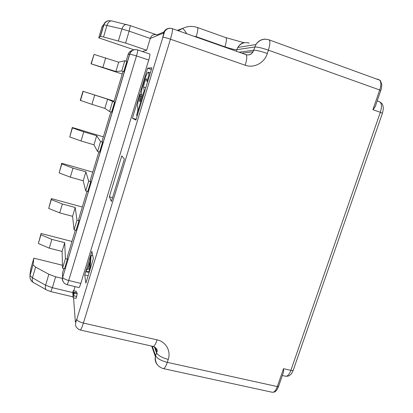 <?xml version="1.0" encoding="UTF-8"?>
<svg xmlns="http://www.w3.org/2000/svg" width="413" height="413" viewBox="0 0 413 413"><rect width="100%" height="100%" fill="white"/><g stroke="black" fill="none" stroke-linecap="round" stroke-linejoin="round"><path stroke-width="0.62" d="M157.198 364.498C155.36 362.206 154.746 359.553 155.365 356.553L156.537 352.779C158.091 355.552 161.994 357.761 168.246 359.403L167.286 362.361L277.329 386.573L278.615 386.263L283.06 373.393C283.566 372.443 283.716 370.874 283.509 368.685L290.876 370.363L380.337 112.29C382.066 106.564 381.757 103.033 379.397 101.686C383.388 104.205 382.33 104.861 382.923 105.723C382.965 107.086 384.018 106.606 382.443 113.198M124.349 159.005L111.396 201.461L109.347 196.727L121.789 155.861L124.349 159.005M293.189 370.363C292.058 372.851 291.129 374.312 290.401 374.741C290.014 375.009 289.033 376.475 285.569 376.228C287.556 376.434 289.322 374.477 290.876 370.363C292.621 370.714 293.447 370.549 293.364 369.867L382.386 113.358L380.337 112.29L372.908 109.703C374.648 107.695 375.623 106.058 375.84 104.804L380.75 90.592L379.717 89.977L268.419 50.159L267.35 53.453C264.49 62.895 254.01 68.501 245.208 65.228L170.455 39.199L83.4 323.059L157.105 339.863C165.918 341.696 171.163 351.019 168.246 359.403M142.377 51.511L146.692 50.236L150.27 38.455C151.359 35.337 153.404 34.088 156.403 34.702L156.914 34.914L164.539 31.729M73.782 290.711L75.027 286.607M78.991 287.562C79.363 287.479 79.967 286.095 80.803 283.421L148.726 60.045C149.764 56.488 150.125 54.485 149.805 54.031L137.668 49.911C137.927 50.345 137.534 52.348 136.496 55.92L68.728 280.489C67.897 283.179 67.319 284.572 66.994 284.671L78.991 287.562M73.122 297.68L76.121 298.392L77.21 293.798L77.128 292.91L74.149 292.197L73.633 294.877L73.313 290.597L72.745 292.461L73.122 297.68L73.7 295.775L76.699 296.488M76.369 292.729L76.245 291.299L73.313 290.597M93.348 258.672L91.898 251.341L84.727 274.898L85.878 283.184L93.348 258.672M135.908 120.111L151.865 67.799L147.632 68.191L132.418 118.18L135.908 120.111M114.608 102.083L112.589 101.443L109.564 111.525L111.577 112.155L114.608 102.083L113.905 101.774L122.929 71.712L123.745 71.656L126.817 61.439L124.793 60.763L118.676 62.198L94.05 54.408L91.03 63.803L122.233 74.046M63.272 281.862C62.353 280.412 62.131 278.847 62.595 277.175L62.487 273.014L63.829 268.538M64.702 242.684L62.089 251.419L62.549 268.218L64.547 268.713L67.412 259.173L65.414 258.672L64.702 242.684L51.862 239.385L40.939 234.78L41.073 233.49L71.96 241.466M75.347 230.18L67.293 257.005L67.412 259.173M76.968 220.165L74.066 229.845L76.069 230.371L78.971 220.702L76.968 220.165L75.228 207.481L62.363 203.991L51.3 199.598L51.346 198.591L82.301 207.016M87.024 191.302L78.713 218.978L78.971 220.702M88.681 181.137L85.734 190.945L87.742 191.503L90.684 181.705L88.681 181.137L85.883 171.839L72.993 168.148L61.785 163.976L61.749 163.259L92.77 172.154M98.857 151.886L90.287 180.435L90.684 181.705M100.55 141.566L97.566 151.509L99.579 152.103L102.563 142.165L100.55 141.566L96.678 135.748L83.756 131.855L72.409 127.911L72.28 127.483L103.369 136.858M110.854 111.928L102.016 141.37L102.563 142.165M126.089 61.196L128.087 54.542C128.871 52.239 130.431 50.814 132.759 50.267M62.089 251.419L49.255 248.167L38.368 243.51L41.073 233.49M62.471 265.254L33.887 258.161L30.846 268.491L29.927 275.172L33.076 264.496L29.989 275.636L32.446 277.83C31.884 279.952 32.168 281.49 33.288 282.446L33.82 282.745M104.535 23.412L102.057 26.644L98.764 37.831L100.488 36.375L103.549 36.969L125.578 43.045L146.692 50.236M134.008 49.782L98.764 37.831M118.676 62.198L115.893 71.495L91.03 63.803M115.893 71.495L121.727 70.99L123.745 71.656M112.589 101.443L107.607 99.208L82.946 91.268L114.096 101.133M107.607 99.208L104.861 108.387L91.918 104.339L80.267 100.364L82.946 91.268M104.861 108.387L109.564 111.525M96.678 135.748L93.968 144.813L81.051 140.972L69.74 136.971L72.28 127.483M93.968 144.813L97.566 151.509M85.883 171.839L83.209 180.791L70.324 177.151L59.152 172.923L61.749 163.259M83.209 180.791L85.734 190.945M75.228 207.481L72.585 216.324L59.725 212.881L48.698 208.436L51.346 198.591M72.585 216.324L74.066 229.845M65.414 258.672L62.549 268.218M49.255 248.167L51.862 239.385M38.368 243.51L40.939 234.78M48.698 208.436L51.3 199.598M59.725 212.881L62.363 203.991M59.152 172.923L61.785 163.976M70.324 177.151L72.993 168.148M69.74 136.971L72.409 127.911M81.051 140.972L83.756 131.855M80.463 100.566L83.163 91.392M91.918 104.339L94.66 95.104M91.314 63.695L94.05 54.408M102.925 67.236L105.697 57.887M124.793 60.763L121.727 70.99M62.497 278.445L55.631 276.777L48.853 274.284L35.621 267.066L33.138 264.94M33.887 258.161L33.076 264.496M377.384 79.064L380.115 80.334L268.946 39.798C270.355 40.81 270.179 44.263 268.419 50.159C261.971 47.96 257.444 46.901 254.836 46.979L236.799 49.679C234.62 49.725 230.671 48.77 224.94 46.824L196.211 36.69L193.599 36.158M112.568 197.626L109.347 196.727M77.21 293.798L74.216 293.085L74.149 292.197M74.216 293.085L73.7 295.775M84.727 274.898L88.145 275.739M89.172 278.29L89.218 278.599M89.476 271.372L86.085 271.79L86.833 269.333L87.571 269.219L90.091 260.939L90.333 257.826L91.087 255.358L90.101 267.882L89.069 271.274M90.509 267.985L90.101 267.882M89.12 272.544L86.085 271.79M92.78 255.786L91.087 255.358M87.778 269.317L89.497 269.054L90.055 261.842L87.778 269.317M132.418 118.18L136.145 119.342M147.632 68.191L151.364 69.441M149.692 74.929L149 74.701L146.94 81.449L146.305 78.661C145.717 78.434 143.301 85.935 143.605 87.035L144.204 90.426L136.569 115.464L137.261 115.681M141.788 94.856L140.105 94.314L140.389 96.183L139.589 100.22L139.826 101.856L141.85 95.217L141.514 93.152C140.807 90.323 146.744 71.857 148.262 72.239L149 74.701M147.632 81.676L146.94 81.449M144.896 90.648L144.204 90.426M136.569 115.464C137.503 112.305 137.942 110.152 137.875 109.001L137.519 106.275C137.421 104.422 138.123 100.942 139.635 95.847L140.105 94.314M140.389 96.183L141.494 96.374M156.795 351.979L155.076 347.23M152.258 346.223L155.598 355.707C157.141 358.505 161.039 360.725 167.286 362.361C165.856 366.558 164.519 368.639 163.285 368.602C157.632 366.806 154.994 362.79 155.365 356.553L151.7 346.099M245.208 65.228C247.01 59.162 247.248 55.626 245.936 54.614L172.18 28.605C172.866 29.406 172.288 32.937 170.455 39.199C166.718 37.934 164.198 37.294 162.898 37.268L76.746 319.45C77.546 320.916 79.761 322.119 83.4 323.059C81.97 327.586 80.902 329.904 80.189 330.002L153.109 346.414C156.914 348.469 158.107 350.42 156.677 352.263L156.537 352.779L154.41 346.858M154.803 347.059L156.677 352.263L155.871 347.865M153.109 346.414C154.297 346.43 155.629 344.246 157.105 339.863M372.908 109.703L379.717 89.977C381.199 85.326 381.214 82.058 379.764 80.184M272.213 392.257L272.301 392.278C274.165 392.464 275.843 390.559 277.329 386.573L283.509 368.685M162.737 37.299C163.533 34.573 163.749 33.164 163.393 33.076L150.27 38.455L129.135 31.145L125.578 43.045M76.689 319.182C75.925 321.567 75.465 322.398 75.321 321.681L73.56 297.788M80.803 283.421L68.728 280.489C65.393 279.596 63.37 278.574 62.652 277.417L129.646 54.057L128.087 54.542M148.726 60.045L136.496 55.92L129.646 54.057C130.802 50.98 133.001 49.498 136.244 49.612M137.622 49.911L137.668 49.911C133.951 49.054 131.324 50.432 129.785 54.046L62.652 277.417C62.146 281.077 63.592 283.494 66.994 284.671M35.621 267.066L32.446 277.83L45.6 285.197L48.853 274.284M29.927 275.172L29.989 275.636C29.421 280.468 33.035 282.275 33.288 282.446L46.39 289.849C45.291 288.899 45.027 287.35 45.6 285.197L52.358 287.706L50.845 291.604L73.06 296.875M46.865 290.122L50.845 291.604M55.631 276.777L52.358 287.706L72.755 292.574M178.049 30.676L182.154 28.543L177.296 30.407M186.743 33.742C184.848 30.567 183.408 28.833 182.422 28.528L182.154 28.543M178.194 30.727L182.422 28.528C187.316 26.117 192.324 25.776 197.445 27.511C198.209 28.254 197.796 31.316 196.211 36.69M224.827 47.175L224.94 46.824C226.51 41.517 226.814 38.45 225.839 37.635L197.445 27.511M249.215 43.117C244.491 41.785 240.681 43.236 237.79 47.464L236.308 51.222M244.197 42.776L243.438 42.642M247.227 54.919C249.7 54.981 251.651 53.938 253.076 51.78L255.931 44.537C258.295 40.872 261.543 39.085 265.678 39.183M239.091 52.203L253.788 50.231C256.385 50.19 260.908 51.258 267.35 53.453M163.393 33.076C164.565 29.917 166.785 28.306 170.053 28.249M156.403 34.702L130.322 25.627L129.135 31.145L121.938 28.967C123.033 25.88 124.638 24.413 126.765 24.568L126.998 24.62M100.271 36.427L103.684 24.826C104.566 22.312 106.322 20.929 108.944 20.681M112.088 21.017L111.835 20.955C109.688 20.789 108.077 22.23 107.003 25.265L103.549 36.969M118.402 40.851L121.938 28.967L103.911 24.749L102.057 26.644M150.234 73.153L148.535 72.59M145.784 87.742L143.605 87.035M140.26 100.436L139.589 100.22M282.337 375.5L285.569 376.228M377.183 100.906L379.397 101.686M278.522 386.537C275.812 392.309 276.385 390.017 275.466 391.343C275.177 391.891 274.124 392.2 272.301 392.278L163.285 368.602M80.189 330.002C75.641 328.35 75.357 324.479 75.548 324.618C75.424 323.88 75.827 322.155 76.746 319.45L164.653 31.491L166.351 29.499C168.282 28.306 170.223 28.007 172.18 28.605M268.946 39.798C263.675 38.301 259.338 39.88 255.931 44.537L237.79 47.464C240.82 42.653 244.625 42.611 243.34 42.524L225.839 37.635M380.786 90.483C381.762 88.015 381.819 84.076 381.736 84.391L380.45 80.711M241.904 53.194L253.076 51.78C251.409 54.495 249.029 55.44 245.936 54.614M130.322 25.627L111.835 20.955L108.542 20.733C106.502 21.166 104.959 22.503 103.911 24.749L100.488 36.375M150.306 72.905L148.329 72.249"/></g></svg>

